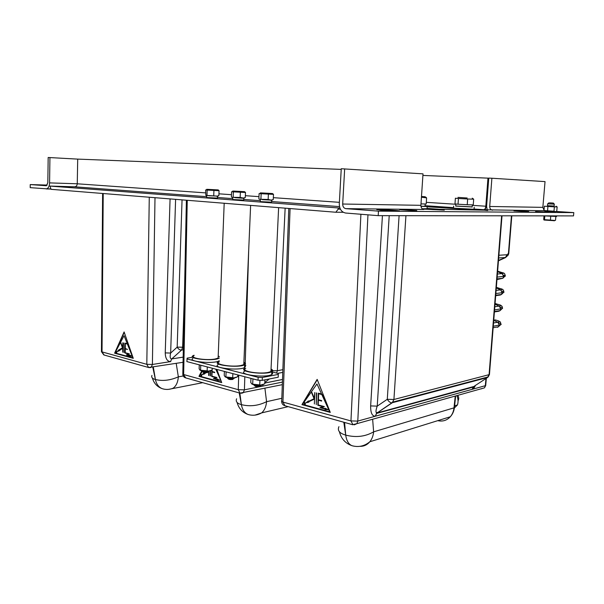 <?xml version="1.0" encoding="UTF-8"?>
<svg xmlns="http://www.w3.org/2000/svg" width="604" height="604" viewBox="0 0 604 604"><rect width="100%" height="100%" fill="white"/><g stroke="black" fill="none" stroke-linecap="round" stroke-linejoin="round"><path stroke-width="0.91" d="M194.05 355.68C189.06 357.938 205.783 360.709 214.835 359.063L218.127 358.142L218.187 356.42M245.737 368.485C240.03 371.03 258.784 374.412 268.108 372.434L270.924 371.581C272.057 370.947 272.087 370.275 271.015 369.557M219.177 361.909C213.839 364.31 231.528 367.36 240.717 365.563L243.782 364.665C244.839 364.076 244.862 363.457 243.857 362.8M192.827 357.236L187.187 358.112L186.847 361.585L258.044 380.218L262.212 380.369L278.248 377.213L278.233 373.476L271.815 371.875M186.938 358.904L258.172 377.334L262.347 377.485L278.384 374.382M245.873 365.405L244.643 365.095M262.212 380.369L262.347 377.485M258.044 380.218L258.172 377.334M425.02 206.115L427.187 206.5L420.935 206.341M427.036 208.69L422.264 208.795M472.162 206.878L455.726 206.002M474.057 209.271L453.513 208.169L453.664 206.115M472.185 204.877L468.319 204.764M465.593 204.643L459.674 204.303M457.485 204.152L455.514 203.933M472.154 206.976L455.718 206.1L455.869 204.009M425.012 203.986L420.988 203.88L426.19 204.016L426.605 197.886L421.441 197.198M425.012 206.228L420.928 206.274M421.486 196.481L425.095 196.768L421.479 196.678M425.661 197.138L426.605 197.886M467.171 197.999L457.96 197.38L467.171 197.999M458.028 204.212L454.978 203.873L455.386 198.218L458.444 198.497L458.028 204.212L467.239 204.733L467.662 198.995L458.444 198.497M467.239 204.733L473.249 204.907L473.679 199.207L467.662 198.995M472.834 198.565L473.679 199.207M244.839 368.38C237.515 371.747 265.873 375.288 271.823 371.694C273.287 370.856 273.023 369.98 271.037 369.067M244.718 371.196C237.395 374.616 265.737 378.187 271.687 374.533C272.902 373.853 272.94 373.121 271.792 372.343M219.199 361.434L218.293 361.819C211.317 365.05 239.033 368.206 244.658 364.771C246.024 363.986 245.768 363.17 243.88 362.325M218.187 364.559C211.211 367.844 238.912 371.015 244.537 367.534C245.669 366.892 245.7 366.22 244.628 365.503M194.065 355.228L192.91 355.771C187.489 358.882 213.892 361.411 218.98 358.232L219.335 358.013M219.388 356.632L218.21 355.967M192.812 358.444C187.399 361.6 213.786 364.144 218.874 360.92L219.229 360.701M260.369 199.758L260.286 201.615L271.566 202.159M271.045 200.12C272.51 200.256 272.434 200.317 270.818 200.302L271.657 200.294L271.09 200.128M232.789 197.727L232.714 199.539L243.722 200.06M243.027 198.24L243.797 198.24L243.269 198.082M206.742 195.802L206.674 197.568L217.432 198.074M216.677 196.126C218.248 196.255 218.278 196.315 216.768 196.308L217.5 196.3L217.002 196.157M263.291 384.605L260.49 385.246L253.559 384.733L252.057 384.121M250.954 378.361L250.773 382.498L251.845 384.001L252.691 384.189L260.8 385.027L264.748 383.872L264.929 379.833M259.728 384.884L259.939 380.286M253.71 379.086L252.706 378.821M252.691 384.189L252.917 379.214M236.421 377.387L233.763 378.029L226.772 377.568L225.36 376.979M224.394 371.407L224.227 375.439L225.194 376.888L234.027 377.847L237.727 376.745L237.802 374.918M232.691 377.689L232.857 373.627M226.862 372.056L225.919 371.807M225.904 377.024L226.092 372.185M211.007 370.569L208.493 371.211L201.449 370.788L200.113 370.229M199.267 364.831L199.124 368.757L199.984 370.161L208.72 371.052L212.178 370.01L212.246 368.229M207.134 370.886L207.285 366.93M201.479 365.412L200.581 365.178M200.566 370.252L200.739 365.541M271.105 200.113L273.25 199.599L273.491 194.375L259.101 193.612L258.874 198.814L259.275 199.244L268.153 199.494L271.105 200.113L262.317 199.66M268.153 199.494L268.387 194.239M260.913 199.101L261.147 193.854M272.759 193.763L273.491 194.375M262.091 193.106C259.863 192.955 259.652 192.887 261.449 192.925L272.396 193.529L262.091 193.106M263.472 193.038L269.739 193.431L263.472 193.038M217.108 196.089L218.867 195.643L219.056 190.705L205.639 189.996L205.851 195.402L217.108 196.089L208.599 195.726M213.733 195.522L213.922 190.554M206.983 195.16L207.164 190.2M218.429 190.109L219.056 190.705M208.116 189.505C206.258 189.377 206.107 189.324 207.655 189.354L218.127 189.913L208.116 189.505M209.822 189.467L215.643 189.822L209.822 189.467M243.087 198.067C244.605 198.195 244.582 198.255 243.019 198.248L234.692 197.636M240.158 197.448L243.329 198.044L245.277 197.568L245.496 192.487L231.604 191.755L231.4 196.813L231.808 197.274L240.158 197.448L240.369 192.344M233.174 197.07L233.378 191.974M244.809 191.883L245.496 192.487M234.329 191.257C232.298 191.113 232.117 191.053 233.786 191.083L244.484 191.672L234.329 191.257M235.885 191.204L241.917 191.574L235.885 191.204M201.932 371.015C203.035 371.837 205.164 372.064 208.312 371.694L209.15 371.03M214.239 189.694L210.101 189.505L214.239 189.694M202.219 371.309L203.027 372.147C203.79 372.713 205.254 372.872 207.414 372.615L207.919 372.094M227.157 377.749C228.259 378.617 230.426 378.867 233.657 378.512L234.586 377.832M240.445 191.438L236.262 191.249L240.445 191.438M227.466 378.074L228.282 378.919C229.037 379.516 230.532 379.69 232.744 379.44L233.295 378.889M253.823 384.861C254.933 385.782 257.145 386.062 260.46 385.714L261.472 385.027M268.184 193.28L263.963 193.091L268.184 193.28M254.171 385.224L254.971 386.077C255.734 386.711 257.251 386.9 259.531 386.658L260.12 386.062M543.706 215.862L556.533 216.466M547.496 205.685L554.11 206.039M554.102 206.092L547.722 205.738M557.145 206.9L554.366 206.847L553.989 211.211L555.235 211.702L556.767 211.241L557.145 206.9M555.144 211.747L545.05 211.234L543.985 210.554L553.989 211.211M554.366 206.847L544.347 206.221L543.985 210.554M547.926 206.508L547.556 210.864M544.061 220.037L554.396 220.709M555.521 220.279L554.865 220.46L555.521 220.279L555.846 216.564M550.735 216.368L550.41 220.105L554.865 220.46L554.147 220.838M544.808 215.968L544.491 219.682L550.41 220.105M544.023 215.9L543.721 219.441L543.97 219.984L544.491 219.682M547.488 205.738L547.654 203.827L554.336 204.16M549.625 202.853L553.377 203.087L549.625 202.853M47.195 185.081L30.238 184.575L46.41 185.738L47.822 182.763L48.177 157.485L77.705 159.116L77.259 183.797C77.07 185.662 76.187 186.659 74.609 186.802L49.973 186.077L339.924 208.086M30.238 184.575L30.2 187.648L46.757 188.826C48.471 188.055 49.415 186.077 49.581 182.891L49.936 157.553M556.337 211.468L573.8 212.616L573.506 215.9L378.195 215.651L345.609 213.031C341.509 212.17 339.403 209.082 339.297 203.774L341.252 168.735L423.011 173.854L420.897 205.322L342.687 204.024L344.665 168.871M544.295 210.751L479.848 209.701L487.67 210.539M573.8 212.616L378.474 211.136L345.85 208.652C343.797 208.229 342.747 206.681 342.687 204.024M423.313 209.369L423.91 209.475C421.939 209.097 420.928 207.708 420.897 205.322M487.692 210.237L433.166 209.18L444.295 210.154L422.641 209.067M381.192 210.252L398.527 211C404.204 210.871 381.992 209.452 377.311 209.641L381.192 210.252M513.913 210.781L528.726 211.77M513.913 210.721L528.742 211.559M399.614 209.686L416.76 210.856M399.621 209.573L416.783 210.569M535.567 211.619L548.598 212.208L535.567 211.619M479.818 210.094L479.848 209.701M433.136 209.656L433.166 209.18M378.195 215.651L378.474 211.136M492.57 210.2C490.682 209.86 489.731 208.614 489.708 206.47L491.89 178.233L488.764 178.097L486.598 206.274L487.186 209.882M491.89 178.233L545.034 181.608L542.853 207.361L544.015 210.169M49.973 186.077L51.046 189.324L335.854 212.246L343.253 212.283M335.854 212.246L338.157 209.158L340.399 209.173M338.157 209.158L338.217 208.07M341.215 169.399L77.705 159.109M422.558 209.014L424.416 209.082M432.328 209.603L432.366 209.127L438.33 209.195L427.051 208.395M422.377 208.893L424.416 209.037M432.366 209.127L427.028 208.75M479.032 210.041L479.063 209.648L474.057 209.309M479.063 209.648L483.781 209.701C484.869 209.505 485.556 208.342 485.82 206.221L487.972 178.142L422.906 175.439M427.164 206.772L472.207 209.618M467.504 209.248L472.207 209.573M485.08 209.762L486.265 206.228L488.417 178.172L487.972 178.142M175.605 199.35L170.653 353.068L165.239 352.887C165.405 358.497 167.187 361.403 170.562 361.607L171.672 358.919C170.086 358.723 169.747 356.775 170.653 353.068L177.176 347.134L182.053 199.864M124.099 331.943L114.609 353.197L133.273 358.323L124.099 331.943M176.209 363.382L178.346 376.851C170.237 380.399 162.597 381.29 155.417 379.508L153.31 367.043M151.951 375.394C151.174 377.311 152.329 378.685 155.409 379.508L152.767 367.126M183.314 349.799L181.585 350.056C179.758 350.086 178.293 349.12 177.176 347.134L183.367 347.217M133.227 358.172L114.609 353.197M124.228 332.306L115.168 352.585M132.352 355.658L127.731 344.069L125.662 343.533L127.421 344.114L132.895 357.84L114.987 352.932L120.498 342.453L122.461 347.859L118.792 349.882L117.244 351.505L119.109 350.879L122.537 348.229L122.733 352.23L122.831 342.74L122.552 347.413L120.641 342.166L124.062 335.673L127.255 343.699L125.126 343.147L125.013 353.038L128.335 353.936L126.432 354.918L129.845 356.194L131.868 356.217L129.852 355.137L127.429 354.82L129.339 353.831L125.247 352.728L125.292 348.87L127.452 349.444L125.3 348.493L125.353 343.578M118.897 350.207L122.763 347.806L122.62 347.398M117.629 351.377L118.86 350.086M127.255 343.699L124.062 335.673M131.77 356.164L130.147 356.141L126.734 354.873L128.637 353.884L125.322 352.751M125.292 348.87L127.452 349.308M116.391 353.091L116.647 353.046C116.972 351.958 116.806 351.437 116.149 351.475L116.391 353.091M123.994 352.57L123.858 343.004L123.994 352.57M116.149 351.475L116.21 351.875M116.391 352.721L116.262 351.822L116.391 352.721M262.831 384.763L262.74 386.099L262.989 384.71M201.789 370.871L198.958 376.36L221.728 382.611L216.844 369.437M264.914 388.259L266.568 401.69C258.301 405.782 249.905 406.764 241.389 404.635L239.841 393.083M236.625 398.768C235.462 401.464 237.047 403.419 241.381 404.635L239.222 392.91M272.419 372.026L272.034 371.573M221.668 382.445L198.958 376.36M201.955 371.082L199.267 376.292M221.034 380.739L216.141 369.248M205.851 372.759L204.492 373.952L202.197 374.586L204.107 372.849L205.254 372.743M202.544 374.488L204.167 373.015M219.871 380.165L217.855 380.09L213.695 378.572L216.036 377.553L211.989 376.194M214.714 372.494L212.079 371.943L212.11 371.536M212.125 370.041L212.087 371.528L214.722 372.23L214.714 372.638L212.079 371.943L211.974 376.186L216.957 377.538L214.609 378.557L217.878 379.138M221.509 382.015L215.771 369.15M217.568 379.365L220.037 380.241L217.546 380.15L217.863 379.712M213.695 378.572L217.561 379.773M216.036 377.553L213.386 378.64M215.734 377.621L211.679 376.519L211.838 370.192M208.901 375.424L208.999 371.46M208.614 375.484L208.705 371.588M204.235 373.204L205.073 372.736M221.26 382.068L199.418 376.081L202.272 371.369M201.132 376.3L201.525 376.216C201.819 374.918 201.577 374.374 200.792 374.563L201.132 376.3M210.434 375.839L210.562 370.735M210.147 375.899L210.275 370.818M200.966 375.771L201.479 376.247M201.14 374.472L200.838 375.107M201.396 375.809L201.781 375.605M201.653 374.948L201.223 374.91M201.147 375.892L200.951 374.933L201.147 375.892M389.21 215.666L377.228 406.13L370.645 405.926C370.546 412.789 372.109 416.216 375.333 416.201L376.813 413C375.597 412.555 375.741 410.259 377.228 406.13L387.285 399.289L399.093 215.673M375.333 416.201L376.466 413.476L473.091 387.104L472.2 389.331C473.302 389.051 474.374 387.753 475.431 385.428M317.153 379.387L301.947 404.635L330.29 412.419L317.153 379.387M498.481 260.415L505.601 257.493L498.67 257.976M504.046 258.172L505.533 257.583L506.907 254.745L506.764 256.202L504.385 258.089M498.443 260.845L499.221 260.362L498.459 260.702M499.229 260.354L500.625 259.667M497.636 271.098L497.598 271.528M372.638 419.244L373.627 431.837C365.322 436.639 356.02 437.734 345.722 435.122L344.567 422.453M338.942 426.658C337.206 430.463 339.463 433.279 345.714 435.122L343.804 422.241M498.655 322.898C501.056 323.608 501.735 324.227 500.701 324.756L493.272 326.236M503.525 275.114C505.465 275.567 505.956 275.937 505.004 276.232L497.16 277.1M497.59 271.687L502.06 273.589L503.766 276.428L502.77 278.285L497.145 279.554M496.352 287.293L496.322 287.708M501.947 291.136C504 291.664 504.536 292.109 503.562 292.472L495.861 293.559M500.339 307.066C502.536 307.678 503.132 308.206 502.128 308.652L494.563 309.935M488.243 376.851L487.473 377.538L489.081 374.661L501.637 215.809M474.555 385.994L487.473 377.538L391.89 402.83C390.192 402.74 388.651 401.554 387.285 399.289L393.921 399.493L489.081 374.661L489.142 373.846M474.736 385.881L473.136 387.474L473.762 386.515L377.138 412.955L392.238 402.777L393.921 399.493L405.926 215.688M330.214 412.23L301.947 404.635M317.259 379.652L302.249 404.559M329.943 411.543L322.121 394.472L318.663 393.733L321.811 394.548L329.716 411.8L302.529 404.348L311.279 391.981L314.088 398.738L308.568 401.328L308.425 400.928L306.009 402.785L308.878 402.166L306.319 402.702L308.463 401.048M308.568 401.328L314.39 398.663L311.279 391.981M314.359 403.948L314.843 392.509L314.239 398.202L311.521 391.641L316.964 383.955L321.577 394.019L318.323 393.181L317.81 405.276L322.861 406.651L319.916 407.692L325.118 409.112L325.095 409.535L328.206 409.723L325.156 408.236L325.133 408.659L321.441 407.655L324.401 406.605L318.187 404.922L318.391 400.203L321.668 401.071L321.683 400.618L318.406 399.742L318.663 393.733M314.239 398.202L314.782 392.494M321.577 394.019L316.964 383.955M327.964 409.61L325.397 409.452L325.413 409.029L320.218 407.617L323.163 406.567L318.112 405.193L318.625 393.257M318.391 400.203L321.675 400.913M308.878 402.166L308.727 401.766L314.201 399.199M304.658 404.65L305.254 404.469C305.45 402.921 305.08 402.37 304.144 402.815L304.658 404.65M316.262 404.627L316.405 392.91L316.262 404.627M304.59 402.611L305.111 404.589M316.7 392.985L316.269 404.469M304.982 404.129L304.71 403.079M304.673 404.204L304.386 403.185L304.673 404.204M456.881 395.597C458.202 398.783 458.398 401.902 457.462 404.952L454.374 407.972M457.802 395.341C458.919 397.243 459.002 399.07 458.043 400.807M454.616 405.797L457.462 404.952M50.917 189.044L46.198 188.924M49.581 182.891L77.259 183.782M423.91 209.475L345.85 208.652M408.213 209.943L408.183 210.358M542.853 207.361L489.708 206.47M74.609 186.802L206.711 196.678M217.455 197.485L232.751 198.625M243.744 199.448L260.324 200.687M271.596 201.532L339.501 206.613M77.259 183.797L205.534 192.872M218.935 193.816L231.491 194.707M245.36 195.681L258.965 196.647M273.34 197.659L339.38 202.332M425.05 205.692L453.551 207.64M474.072 209.037L483.781 209.701M426.303 202.332L455.854 204.265M472.283 205.337L485.82 206.221M165.239 352.887L170.071 198.905M155.002 197.689L152.397 364.469L170.758 361.577M170.562 361.607L171.672 358.919M184.514 291.672L182.627 347.33L181.585 350.056L171.77 358.904L183.163 357.145M103.216 193.522L102.031 351.906L146.81 364.325L149.271 197.229M152.404 378.051C153.899 383.283 157.161 386.817 162.197 388.666L164.009 389.15L162.197 388.666C165.843 389.829 169.49 389.671 173.144 388.191C176.202 385.979 177.931 382.196 178.346 376.851L183.238 375.99M202.74 382.679L168.591 389.361M162.197 388.666C158.671 387.202 156.406 384.152 155.417 379.508C156.406 384.152 158.663 387.202 162.197 388.666M149.165 367.632L148.592 367.496L146.81 364.325L152.397 364.469L151.128 367.391L150.011 367.655M102.612 193.476L101.442 351.241L104.19 355.046M244.824 376.76L244.416 389.837L282.415 382.09L262.74 386.099M248.697 250.199L245.239 363.163M285.148 208.161L277.357 370.72L282.876 369.678M187.255 200.286L183.646 374.54L238.27 389.686L238.701 375.152M237.115 402.475C238.723 408.41 242.347 412.396 247.98 414.442L249.686 414.903L247.98 414.442C252.661 415.877 257.221 415.356 261.66 412.887C264.507 410.335 266.137 406.605 266.568 401.69L281.819 398.285M288.168 406.643L261.66 412.887L255.009 415.129M247.98 414.442C244.499 412.955 242.295 409.686 241.389 404.635C242.295 409.678 244.492 412.955 247.98 414.442M276.624 373.076L277.357 370.72L272.751 370.758M282.778 372.404L277.787 373.363M269.361 378.965L264.809 382.551M264.786 383.027L282.513 379.471M240.528 393.257L239.992 393.129L238.27 389.686L244.416 389.837L243.216 392.743L241.532 393.287M186.394 200.218L182.823 373.612L185.775 377.923M370.645 405.926L382.43 215.658M472.2 389.331L375.514 416.156M367.957 214.828L357.787 421.086L485.329 385.692L485.956 378.527M486.009 377.923L486.046 377.462M502.007 215.809L489.451 374.518L488.198 376.896L393 402.053L377.047 412.977M498.889 255.266L506.907 254.745L508.425 253.544L511.452 215.824M290.086 208.561L282.936 402.075L350.947 420.935L360.905 214.261M508.44 253.272L508.274 255.001L506.363 256.798M353 424.801L350.947 420.935L357.787 421.086L356.881 423.668L484.461 387.859L485.737 385.133M482.022 388.546L481.471 388.84M497.402 274.042L502.06 273.589C504.106 273.363 503.985 272.993 501.705 272.479L497.998 271.264M339.425 431.777C341.192 438.685 345.345 443.313 351.875 445.661L353.408 446.077L351.883 445.669C358.399 447.519 364.378 446.22 369.829 441.766C371.966 439.108 373.234 435.801 373.627 431.837L453.997 407.851L455.25 396.058M378.157 412.268L376.322 412.774M437.779 420.656C442.702 421.751 446.877 420.459 450.297 416.768C452.366 414.359 453.596 411.384 453.997 407.851L454.419 407.662C453.929 411.256 452.555 414.291 450.297 416.768L369.829 441.766C367.149 444.921 363.85 446.447 359.931 446.333M351.883 445.669C348.538 444.174 346.485 440.656 345.722 435.122C346.485 440.656 348.538 444.166 351.875 445.661M493.74 320.354L497.764 322.226C500.369 321.622 499.395 320.83 494.819 319.863M493.528 322.981L497.764 322.226L499.448 325.111L498.678 326.711L493.158 327.738M497.349 327.368L500.603 324.801M502.996 278.187L496.986 279.29M496.299 287.972L500.618 289.875C502.838 289.543 502.513 289.052 499.644 288.402L496.548 287.398M496.103 290.433L500.618 289.875L502.317 292.729L501.411 294.488L500.203 295.054L495.695 295.65M501.63 294.39L495.688 295.749M495.016 304.197L499.183 306.085C501.592 305.639 500.988 305.012 497.394 304.212L495.114 303.465M494.812 306.741L499.183 306.085L500.882 308.954L500.044 310.637L498.776 311.241L494.404 311.936M288.803 208.456L281.728 400.754C281.162 401.222 281.57 401.66 282.936 402.075L284.967 405.745M281.668 401.501C281.781 403.57 282.755 404.952 284.605 405.639L352.525 424.688L356.881 423.668L354.276 424.846M454.11 406.809L454.419 407.662L455.665 395.945M218.127 358.142L224.19 203.254M270.924 371.581L278.625 207.64M243.782 364.665L250.622 205.383M427.187 206.5L427.02 208.878M474.208 207.21L474.042 209.429M472.313 204.877L472.147 207.089M425.171 203.993L425.005 206.364M425.095 196.768L426.16 197.463M472.215 198.165L473.294 198.867M271.687 374.533L271.823 371.694M244.537 367.534L244.658 364.771M271.558 202.28L271.657 200.294M243.714 200.166L243.797 198.24M217.425 198.172L217.5 196.3M272.396 193.529L273.121 193.997M218.127 189.913L218.678 190.268M244.484 191.672L245.111 192.08M209.007 371.46L209.022 371.045M207.414 372.615L208.312 371.694M234.397 378.255L234.42 377.84M232.744 379.44L233.657 378.512M261.253 385.45L261.268 385.035M259.531 386.658L260.46 385.714M556.526 216.557L556.586 215.877M556.073 206.213L556.812 206.689M554.102 206.123L554.268 204.175M548.847 202.853L547.79 203.805M553.377 203.087L554.351 204.175M46.757 188.826L50.872 188.931M376.798 209.663L377.311 209.701M183.057 362.287L148.592 367.496L103.82 354.941L101.427 351.649M277.712 373.348L282.778 372.374M269.324 378.972L264.809 382.528M264.779 383.057L282.513 379.501M282.325 384.657L239.992 393.129L185.405 377.817C183.767 377.198 182.891 375.982 182.793 374.163M498.443 260.822L505.533 257.583L508.274 255.001L508.772 253.506L511.807 215.824M484.461 387.859L485.699 385.556L486.341 378.278M486.379 377.825L486.416 377.364M498.013 320.686C501.131 322.332 500.414 321.471 500.701 324.756M504.921 276.247L502.77 278.285L497.016 278.882M503.472 292.502L501.411 294.488L495.725 295.235M501.441 288.893C503.306 289.429 504.015 290.622 503.562 292.472M503.094 272.857C504.634 273.136 505.269 274.261 505.004 276.232M502.03 308.689L500.044 310.637L494.434 311.521M499.742 304.839C502 305.654 502.792 306.923 502.128 308.652M456.148 391.339L456.103 391.762"/></g></svg>
